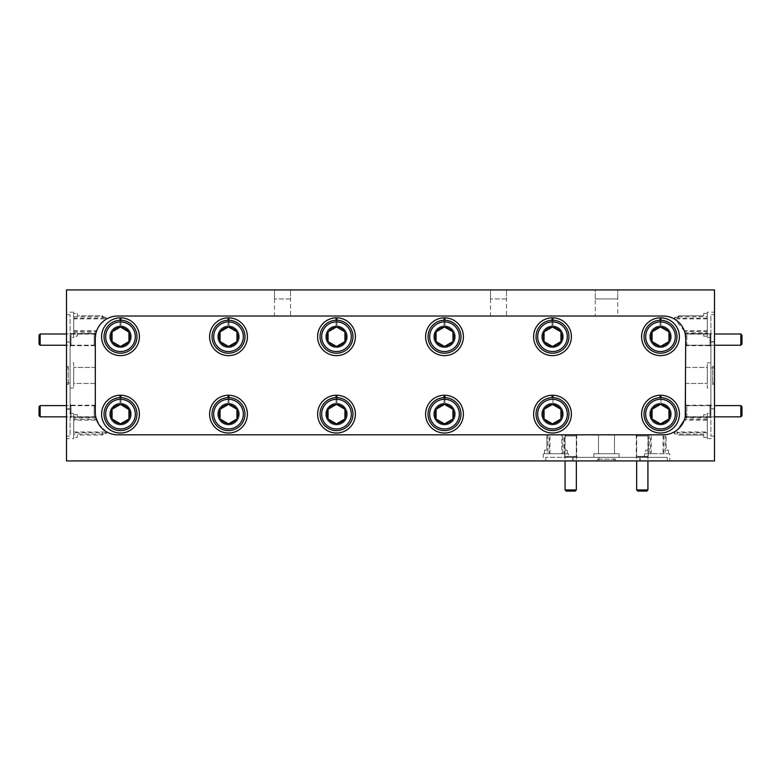 <?xml version="1.0" encoding="UTF-8"?>
<svg xmlns="http://www.w3.org/2000/svg" width="781" height="781" viewBox="0 0 781 781"><rect width="100%" height="100%" fill="white"/><g stroke="black" fill="none" stroke-linecap="round" stroke-linejoin="round"><path stroke-width="0.59" stroke-dasharray="3.9 2.93" d="M575.207 434.822L566.205 434.822L575.207 434.822L576.329 435.954L565.073 435.954L576.329 435.954L576.329 460.927M566.205 434.822L565.073 435.954L565.073 460.927M576.329 489.951L565.073 489.951M566.205 491.073L575.207 491.073M685.698 335.127L685.698 344.128L685.698 335.127L686.821 334.004L686.821 345.251L714.498 345.251M685.698 344.128L686.821 345.251L686.821 334.004L714.498 334.004M740.827 334.004L740.827 345.251M741.95 344.128L741.95 335.127M95.302 415.726L95.302 406.725L95.302 415.726L94.179 416.849L94.179 405.593L94.179 416.849L66.502 416.849M95.302 406.725L94.179 405.593L66.502 405.593M40.173 416.849L40.173 405.593M39.05 406.725L39.05 415.726M646.795 434.822L637.794 434.822L646.795 434.822L647.918 435.954L636.671 435.954L647.918 435.954L647.918 460.927M637.794 434.822L636.671 435.954L636.671 460.927M647.918 489.951L636.671 489.951M637.794 491.073L646.795 491.073M685.698 406.725L685.698 415.726L685.698 406.725L686.821 405.593L686.821 416.849L714.498 416.849M685.698 415.726L686.821 416.849L686.821 405.593L714.498 405.593M740.827 405.593L740.827 416.849M741.95 415.726L741.95 406.725M95.302 344.128L95.302 335.127L95.302 344.128L94.179 345.251L94.179 334.004L94.179 345.251L66.502 345.251M95.302 335.127L94.179 334.004L66.502 334.004M40.173 345.251L40.173 334.004M39.05 335.127L39.05 344.128M135.328 336.728A14.819 14.819 0 0 1 120.499 351.548A14.819 14.819 0 0 1 105.679 336.728A14.819 14.819 0 0 1 120.499 321.899A14.819 14.819 0 0 1 135.328 336.728M104.029 336.728A16.469 16.469 0 0 0 120.499 353.197A16.469 16.469 0 0 0 136.968 336.728A16.469 16.469 0 0 0 120.499 320.259A16.469 16.469 0 0 0 104.029 336.728M130.583 336.728A10.085 10.085 0 0 1 120.499 346.803A10.085 10.085 0 0 1 110.424 336.728A10.085 10.085 0 0 1 120.499 326.643A10.085 10.085 0 0 1 130.583 336.728A10.085 10.085 0 0 1 120.499 346.803A10.085 10.085 0 0 1 110.424 336.728A10.085 10.085 0 0 1 120.499 326.643A10.085 10.085 0 0 1 130.583 336.728M128.933 341.6L128.933 332.15M135.328 414.125A14.819 14.819 0 0 1 120.499 428.945A14.819 14.819 0 0 1 105.679 414.125A14.819 14.819 0 0 1 120.499 399.306A14.819 14.819 0 0 1 135.328 414.125M104.029 414.125A16.469 16.469 0 0 0 120.499 430.595A16.469 16.469 0 0 0 136.968 414.125A16.469 16.469 0 0 0 120.499 397.656A16.469 16.469 0 0 0 104.029 414.125M130.583 414.125A10.085 10.085 0 0 1 120.499 424.2A10.085 10.085 0 0 1 110.424 414.125A10.085 10.085 0 0 1 120.499 404.041A10.085 10.085 0 0 1 130.583 414.125A10.085 10.085 0 0 1 120.499 424.2A10.085 10.085 0 0 1 110.424 414.125A10.085 10.085 0 0 1 120.499 404.041A10.085 10.085 0 0 1 130.583 414.125M128.933 418.997L128.933 409.547M243.321 336.728A14.819 14.819 0 0 1 228.501 351.548A14.819 14.819 0 0 1 213.682 336.728A14.819 14.819 0 0 1 228.501 321.899A14.819 14.819 0 0 1 243.321 336.728M212.032 336.728A16.469 16.469 0 0 0 228.501 353.197A16.469 16.469 0 0 0 244.97 336.728A16.469 16.469 0 0 0 228.501 320.259A16.469 16.469 0 0 0 212.032 336.728M238.576 336.728A10.085 10.085 0 0 1 228.501 346.803A10.085 10.085 0 0 1 218.416 336.728A10.085 10.085 0 0 1 228.501 326.643A10.085 10.085 0 0 1 238.576 336.728A10.085 10.085 0 0 1 228.501 346.803A10.085 10.085 0 0 1 218.416 336.728A10.085 10.085 0 0 1 228.501 326.643A10.085 10.085 0 0 1 238.576 336.728M243.321 414.125A14.819 14.819 0 0 1 228.501 428.945A14.819 14.819 0 0 1 213.682 414.125A14.819 14.819 0 0 1 228.501 399.306A14.819 14.819 0 0 1 243.321 414.125M212.032 414.125A16.469 16.469 0 0 0 228.501 430.595A16.469 16.469 0 0 0 244.97 414.125A16.469 16.469 0 0 0 228.501 397.656A16.469 16.469 0 0 0 212.032 414.125M238.576 414.125A10.085 10.085 0 0 1 228.501 424.2A10.085 10.085 0 0 1 218.416 414.125A10.085 10.085 0 0 1 228.501 404.041A10.085 10.085 0 0 1 238.576 414.125A10.085 10.085 0 0 1 228.501 424.2A10.085 10.085 0 0 1 218.416 414.125A10.085 10.085 0 0 1 228.501 404.041A10.085 10.085 0 0 1 238.576 414.125M351.323 336.728A14.819 14.819 0 0 1 336.504 351.548A14.819 14.819 0 0 1 321.674 336.728A14.819 14.819 0 0 1 336.504 321.899A14.819 14.819 0 0 1 351.323 336.728M320.034 336.728A16.469 16.469 0 0 0 336.504 353.197A16.469 16.469 0 0 0 352.973 336.728A16.469 16.469 0 0 0 336.504 320.259A16.469 16.469 0 0 0 320.034 336.728M346.579 336.728A10.085 10.085 0 0 1 336.504 346.803A10.085 10.085 0 0 1 326.419 336.728A10.085 10.085 0 0 1 336.504 326.643A10.085 10.085 0 0 1 346.579 336.728A10.085 10.085 0 0 1 336.504 346.803A10.085 10.085 0 0 1 326.419 336.728A10.085 10.085 0 0 1 336.504 326.643A10.085 10.085 0 0 1 346.579 336.728M351.323 414.125A14.819 14.819 0 0 1 336.504 428.945A14.819 14.819 0 0 1 321.674 414.125A14.819 14.819 0 0 1 336.504 399.306A14.819 14.819 0 0 1 351.323 414.125M320.034 414.125A16.469 16.469 0 0 0 336.504 430.595A16.469 16.469 0 0 0 352.973 414.125A16.469 16.469 0 0 0 336.504 397.656A16.469 16.469 0 0 0 320.034 414.125M346.579 414.125A10.085 10.085 0 0 1 336.504 424.2A10.085 10.085 0 0 1 326.419 414.125A10.085 10.085 0 0 1 336.504 404.041A10.085 10.085 0 0 1 346.579 414.125A10.085 10.085 0 0 1 336.504 424.2A10.085 10.085 0 0 1 326.419 414.125A10.085 10.085 0 0 1 336.504 404.041A10.085 10.085 0 0 1 346.579 414.125M459.326 336.728A14.819 14.819 0 0 1 444.496 351.548A14.819 14.819 0 0 1 429.677 336.728A14.819 14.819 0 0 1 444.496 321.899A14.819 14.819 0 0 1 459.326 336.728M428.027 336.728A16.469 16.469 0 0 0 444.496 353.197A16.469 16.469 0 0 0 460.966 336.728A16.469 16.469 0 0 0 444.496 320.259A16.469 16.469 0 0 0 428.027 336.728M454.581 336.728A10.085 10.085 0 0 1 444.496 346.803A10.085 10.085 0 0 1 434.421 336.728A10.085 10.085 0 0 1 444.496 326.643A10.085 10.085 0 0 1 454.581 336.728A10.085 10.085 0 0 1 444.496 346.803A10.085 10.085 0 0 1 434.421 336.728A10.085 10.085 0 0 1 444.496 326.643A10.085 10.085 0 0 1 454.581 336.728M459.326 414.125A14.819 14.819 0 0 1 444.496 428.945A14.819 14.819 0 0 1 429.677 414.125A14.819 14.819 0 0 1 444.496 399.306A14.819 14.819 0 0 1 459.326 414.125M428.027 414.125A16.469 16.469 0 0 0 444.496 430.595A16.469 16.469 0 0 0 460.966 414.125A16.469 16.469 0 0 0 444.496 397.656A16.469 16.469 0 0 0 428.027 414.125M454.581 414.125A10.085 10.085 0 0 1 444.496 424.2A10.085 10.085 0 0 1 434.421 414.125A10.085 10.085 0 0 1 444.496 404.041A10.085 10.085 0 0 1 454.581 414.125A10.085 10.085 0 0 1 444.496 424.2A10.085 10.085 0 0 1 434.421 414.125A10.085 10.085 0 0 1 444.496 404.041A10.085 10.085 0 0 1 454.581 414.125M567.318 336.728A14.819 14.819 0 0 1 552.499 351.548A14.819 14.819 0 0 1 537.679 336.728A14.819 14.819 0 0 1 552.499 321.899A14.819 14.819 0 0 1 567.318 336.728M536.03 336.728A16.469 16.469 0 0 0 552.499 353.197A16.469 16.469 0 0 0 568.968 336.728A16.469 16.469 0 0 0 552.499 320.259A16.469 16.469 0 0 0 536.03 336.728M562.584 336.728A10.085 10.085 0 0 1 552.499 346.803A10.085 10.085 0 0 1 542.424 336.728A10.085 10.085 0 0 1 552.499 326.643A10.085 10.085 0 0 1 562.584 336.728A10.085 10.085 0 0 1 552.499 346.803A10.085 10.085 0 0 1 542.424 336.728A10.085 10.085 0 0 1 552.499 326.643A10.085 10.085 0 0 1 562.584 336.728M567.318 414.125A14.819 14.819 0 0 1 552.499 428.945A14.819 14.819 0 0 1 537.679 414.125A14.819 14.819 0 0 1 552.499 399.306A14.819 14.819 0 0 1 567.318 414.125M536.03 414.125A16.469 16.469 0 0 0 552.499 430.595A16.469 16.469 0 0 0 568.968 414.125A16.469 16.469 0 0 0 552.499 397.656A16.469 16.469 0 0 0 536.03 414.125M562.584 414.125A10.085 10.085 0 0 1 552.499 424.2A10.085 10.085 0 0 1 542.424 414.125A10.085 10.085 0 0 1 552.499 404.041A10.085 10.085 0 0 1 562.584 414.125A10.085 10.085 0 0 1 552.499 424.2A10.085 10.085 0 0 1 542.424 414.125A10.085 10.085 0 0 1 552.499 404.041A10.085 10.085 0 0 1 562.584 414.125M675.321 336.728A14.819 14.819 0 0 1 660.501 351.548A14.819 14.819 0 0 1 645.672 336.728A14.819 14.819 0 0 1 660.501 321.899A14.819 14.819 0 0 1 675.321 336.728M644.032 336.728A16.469 16.469 0 0 0 660.501 353.197A16.469 16.469 0 0 0 676.971 336.728A16.469 16.469 0 0 0 660.501 320.259A16.469 16.469 0 0 0 644.032 336.728M670.576 336.728A10.085 10.085 0 0 1 660.501 346.803A10.085 10.085 0 0 1 650.417 336.728A10.085 10.085 0 0 1 660.501 326.643A10.085 10.085 0 0 1 670.576 336.728A10.085 10.085 0 0 1 660.501 346.803A10.085 10.085 0 0 1 650.417 336.728A10.085 10.085 0 0 1 660.501 326.643A10.085 10.085 0 0 1 670.576 336.728M675.321 414.125A14.819 14.819 0 0 1 660.501 428.945A14.819 14.819 0 0 1 645.672 414.125A14.819 14.819 0 0 1 660.501 399.306A14.819 14.819 0 0 1 675.321 414.125M644.032 414.125A16.469 16.469 0 0 0 660.501 430.595A16.469 16.469 0 0 0 676.971 414.125A16.469 16.469 0 0 0 660.501 397.656A16.469 16.469 0 0 0 644.032 414.125M670.576 414.125A10.085 10.085 0 0 1 660.501 424.2A10.085 10.085 0 0 1 650.417 414.125A10.085 10.085 0 0 1 660.501 404.041A10.085 10.085 0 0 1 670.576 414.125A10.085 10.085 0 0 1 660.501 424.2A10.085 10.085 0 0 1 650.417 414.125A10.085 10.085 0 0 1 660.501 404.041A10.085 10.085 0 0 1 670.576 414.125M663.752 453.722L663.752 434.822L665.139 434.744L649.118 434.822L650.495 434.822L650.495 453.722L649.118 453.722L668.497 453.722L645.75 453.722L645.75 450.129L648.123 450.129L648.123 434.822L648.123 450.129L645.75 450.129L645.75 453.722L650.495 453.722M649.118 434.822L649.118 453.722M665.139 434.744L665.139 453.722M563.882 434.822L547.862 434.822L549.248 434.822L549.248 453.722L567.25 453.722L567.25 450.129L564.878 450.129L564.878 434.822L562.505 434.822L563.882 434.822L563.882 453.722M547.862 434.822L547.862 453.722M614.51 434.822L614.51 453.722L598.49 453.722L614.51 453.722L598.49 453.722L614.51 453.722L614.51 434.822L598.49 434.822L598.49 453.722L598.49 434.822L614.51 434.822M684.4 419.856L684.966 418.04L707.303 418.04L707.303 437.428L707.303 420.129L684.302 420.129C682.584 424.786 679.45 428.584 674.901 431.542C673.437 432.391 673.437 432.391 674.901 431.542C673.437 432.391 673.437 432.391 674.901 431.542L674.901 434.06L674.901 431.542L678.962 428.378M673.778 432.186L674.901 434.06L707.303 434.06M684.966 418.04L684.547 419.426L707.303 419.426L707.303 418.04M685.698 367.412L707.303 367.412L707.303 383.432L707.303 367.412L707.303 383.432L707.303 367.412L685.698 367.412L685.698 383.432L707.303 383.432L685.698 383.432L685.698 367.412M95.302 383.432L73.697 383.432L73.697 367.412L73.697 383.432L73.697 367.412L73.697 383.432L95.302 383.432L95.302 367.412L73.697 367.412L95.302 367.412L95.302 383.432M595.249 298.928L595.249 289.927L617.751 289.927L595.249 289.927L617.751 289.927L595.249 289.927L595.249 316.022L617.751 316.022L617.751 289.927L617.751 298.928L595.249 298.928L617.751 298.928M490.488 298.928L490.488 289.927L506.508 289.927L490.488 289.927L506.508 289.927L490.488 289.927L490.488 316.022L506.508 316.022L506.508 289.927L506.508 298.928L490.488 298.928L506.508 298.928M274.492 298.928L274.492 289.927L290.512 289.927L274.492 289.927L290.512 289.927L274.492 289.927L274.492 316.022L290.512 316.022L290.512 289.927L290.512 298.928L274.492 298.928L290.512 298.928M95.848 417.249L95.575 415.863L95.848 417.249L71.003 417.249L70.105 418.147L70.105 404.294L70.105 418.147M95.302 405.193L95.302 412.329L95.302 405.193L71.003 405.193L71.003 417.249L71.003 405.193L70.105 404.294M685.425 415.863L685.698 412.329A22.503 22.503 0 0 1 663.196 434.822L117.804 434.822A22.503 22.503 0 0 1 95.302 412.329L95.302 338.524L95.848 333.594L95.302 345.163L70.817 345.163L70.105 345.885L70.105 333.37L70.105 345.885M650.495 434.822L117.804 434.822A22.503 22.503 0 0 1 95.302 412.329L95.302 338.524A22.503 22.503 0 0 1 95.741 334.092L95.526 335.342L95.741 334.092L70.817 334.092L70.817 345.163L70.817 334.092L70.105 333.37M73.697 388.02L70.105 388.02L70.105 362.823L70.105 436.159L66.502 436.159L66.502 438.649L66.502 382.944L70.105 382.944L70.105 388.02L73.697 388.02L73.697 362.823L70.105 362.823L70.105 367.91L66.502 367.91L66.502 436.159L70.105 436.159L70.105 382.944L66.502 382.944L66.502 367.91L70.105 367.91L70.105 362.823L73.697 362.823L73.697 388.02M73.697 438.649L73.697 413.452L73.697 438.649L66.502 438.649M73.697 413.452L70.105 413.452M73.697 337.402L73.697 312.205L73.697 337.402L70.105 337.402L70.105 314.684L70.105 367.91L70.105 337.402M66.502 314.684L70.105 314.684L66.502 314.684L66.502 367.91L66.502 314.684M73.697 312.205L66.502 312.205M685.425 334.99L685.152 333.594L709.997 333.594L710.895 332.696L710.895 346.559L710.895 332.696M685.698 345.661L685.698 338.524L685.698 345.661L709.997 345.661L709.997 333.594L709.997 345.661L710.895 346.559M95.302 345.163L95.302 338.524A22.503 22.503 0 0 1 117.804 316.022L663.196 316.022A22.503 22.503 0 0 1 685.698 338.524L685.698 412.329L685.698 405.69L710.183 405.69L710.895 404.968L710.895 417.474L710.895 404.968M95.575 415.863A22.503 22.503 0 0 1 95.302 412.329L95.302 338.524A22.503 22.503 0 0 1 117.804 316.022L663.196 316.022A22.503 22.503 0 0 1 685.698 338.524L685.698 412.329A22.503 22.503 0 0 1 685.474 415.512L685.259 416.761L710.183 416.761L710.183 405.69L710.183 416.761L710.895 417.474M707.303 362.823L710.895 362.823L710.895 388.02L710.895 314.684L714.498 314.684L714.498 312.205L714.498 367.91L710.895 367.91L710.895 362.823L707.303 362.823L707.303 388.02L710.895 388.02L710.895 382.944L714.498 382.944L714.498 314.684L710.895 314.684L710.895 367.91L714.498 367.91L714.498 382.944L710.895 382.944L710.895 388.02L707.303 388.02L707.303 362.823M707.303 413.452L707.303 438.649L707.303 413.452L710.895 413.452L710.895 436.159L710.895 382.944L710.895 413.452M714.498 436.159L710.895 436.159L714.498 436.159L714.498 382.944L714.498 436.159M707.303 438.649L714.498 438.649M707.303 312.205L707.303 337.402L707.303 312.205L714.498 312.205M707.303 337.402L710.895 337.402M648.328 434.822L636.271 434.822L648.328 434.822L648.328 456.426L649.226 457.324L635.363 457.324L649.226 457.324M636.271 434.822L636.271 456.426L648.328 456.426L636.271 456.426L635.363 457.324M576.329 434.822L565.073 434.822L576.329 434.822L576.329 456.651L577.003 457.324L564.399 457.324L577.003 457.324M565.073 434.822L565.073 456.651L576.329 456.651L565.073 456.651L564.399 457.324M619.099 453.722L619.099 457.324L593.902 457.324L667.238 457.324L667.238 460.927L614.022 460.927L614.022 457.324L619.099 457.324L619.099 453.722L593.902 453.722L593.902 457.324L598.978 457.324L598.978 460.927L667.238 460.927L667.238 457.324L614.022 457.324L614.022 460.927L598.978 460.927L598.978 457.324L593.902 457.324L593.902 453.722L619.099 453.722M568.47 453.722L543.273 453.722L568.47 453.722L568.47 457.324L545.763 457.324L598.978 457.324L568.47 457.324M545.763 460.927L545.763 457.324L545.763 460.927L543.273 460.927L598.978 460.927L545.763 460.927M543.273 453.722L543.273 460.927M669.727 453.722L644.52 453.722L669.727 453.722L669.727 460.927L667.238 460.927L669.727 460.927M644.52 453.722L644.52 457.324M640.254 457.324L572.746 457.324L572.746 460.927L573.176 457.324L640.254 457.324L640.254 460.927L572.746 460.927M572.746 457.324L573.176 460.927L640.254 460.927M639.951 460.927L639.951 457.324M714.498 408.873L710.895 408.873L714.498 409.176L714.498 341.678L710.895 342.098L714.498 342.098L714.498 408.756L710.895 408.756L714.498 409.176M710.895 409.176L710.895 341.678L714.498 341.678M66.502 341.98L70.105 341.98L66.502 341.678L66.502 409.176L70.105 408.756L66.502 408.756L66.502 342.098L70.105 342.098L66.502 341.678M70.105 341.678L70.105 409.176L66.502 409.176M636.671 434.822L647.918 434.822L636.671 434.822L636.671 456.651L647.918 456.651L648.601 457.324L635.998 457.324L648.601 457.324M647.918 434.822L647.918 456.651L636.671 456.651L635.998 457.324M564.673 434.822L576.729 434.822L564.673 434.822L564.673 456.426L576.729 456.426L577.637 457.324L563.775 457.324L577.637 457.324M576.729 434.822L576.729 456.426L564.673 456.426L563.775 457.324M685.698 345.163L710.183 345.163L710.183 334.092L710.895 333.37L710.895 345.885L710.895 333.37M685.259 334.092L685.698 338.524L685.259 334.092L710.183 334.092L710.183 345.163L710.895 345.885M685.152 417.249L709.997 417.249L709.997 405.193L710.895 404.294L710.895 418.147L710.895 404.294M685.698 405.193L685.698 412.329L685.698 405.193L709.997 405.193L709.997 417.249L710.895 418.147M95.302 405.69L70.817 405.69L70.817 416.761L70.105 417.474L70.105 404.968L70.105 417.474M95.741 416.761L70.817 416.761L70.817 405.69L70.105 404.968M95.848 333.594L71.003 333.594L71.003 345.661L70.105 346.559L70.105 332.696L70.105 346.559M95.302 345.661L71.003 345.661L71.003 333.594L70.105 332.696M98.621 424.093L106.099 431.542L106.099 433.592L106.968 432.039A22.503 22.503 0 0 1 106.528 431.795L106.099 432.674L103.922 432.674L103.375 433.592L106.099 433.592L106.968 432.039L106.099 431.542C101.559 428.593 98.426 424.786 96.698 420.129L73.697 420.129L73.697 437.428L77.299 437.428L77.299 435.046L102.496 435.046L103.375 433.592L102.496 433.592L106.099 433.592M73.697 432.674L73.697 437.428L77.299 437.428L77.299 435.046L102.496 435.046L102.496 432.674L73.697 432.674L73.697 434.06L73.697 414.672L77.299 414.672L77.299 417.054L95.799 417.054L77.299 417.054L77.299 414.672L73.697 414.672L73.697 420.129M102.496 434.06L73.697 434.06M96.698 420.129A22.503 22.503 0 0 1 95.799 417.054A22.503 22.503 0 0 0 96.453 419.426L96.034 418.04L73.697 418.04M106.528 319.048L106.099 317.262L106.528 319.048A22.503 22.503 0 0 1 106.968 318.804L106.099 317.262L102.496 316.793L73.697 316.793L73.697 318.17L73.697 313.425L77.299 313.425L77.299 315.797L102.496 315.797L103.375 317.262L102.496 317.262L102.496 315.797L77.299 315.797L77.299 313.425L73.697 313.425L73.697 336.172L77.299 336.172L77.299 333.799L95.799 333.799A22.503 22.503 0 0 1 96.698 330.714C98.416 326.067 101.55 322.27 106.099 319.302C100.271 321.772 95.507 332.501 96.034 332.813L73.697 332.813L73.697 316.793M96.034 332.813L96.453 331.427L73.697 331.427L73.697 332.813M684.41 331.007L674.901 319.302L674.901 317.262L674.032 318.804L674.901 319.302C679.441 322.26 682.574 326.067 684.302 330.714L707.303 330.714L707.303 313.425L703.701 313.425L703.701 315.797L678.504 315.797L703.701 315.797L703.701 313.425L707.303 313.425L707.303 336.172L703.701 336.172L703.701 333.799L685.201 333.799L703.701 333.799L703.701 336.172L707.303 336.172L707.303 330.714M707.303 318.17L678.504 318.17L678.504 316.793L674.901 317.262L674.032 318.804A22.503 22.503 0 0 1 674.472 319.048L674.901 318.17L674.901 319.302L674.472 319.048M678.504 316.793L707.303 316.793M684.302 330.714A22.503 22.503 0 0 1 685.201 333.799A22.503 22.503 0 0 0 684.547 331.427L684.966 332.813L707.303 332.813M290.512 316.022L274.492 316.022M506.508 316.022L490.488 316.022M617.751 316.022L595.249 316.022M106.099 318.17L103.922 318.17L103.375 317.262L106.099 317.262M597.504 459.121L615.496 459.121L615.496 460.927L597.504 460.927L597.504 459.121L615.496 459.121L615.496 460.927L597.504 460.927L597.504 459.121M714.498 366.426L714.498 384.428L714.498 366.426L712.702 366.426L712.702 384.428L714.498 384.428L712.702 384.428L712.702 366.426L714.498 366.426M68.298 384.428L68.298 366.426L66.502 366.426L66.502 384.428L68.298 384.428L68.298 366.426L66.502 366.426L66.502 384.428L68.298 384.428M639.824 460.927L639.824 457.324L639.824 460.927M685.698 405.69L685.698 412.329A22.503 22.503 0 0 1 663.196 434.822A22.503 22.503 0 0 0 666.125 434.636L666.125 450.129L668.497 450.129L668.497 453.722L668.497 450.129L666.125 450.129L666.125 434.636A22.503 22.503 0 0 1 663.752 434.822M561.793 453.722L567.25 453.722L567.25 450.129L564.878 450.129L564.878 434.822L561.793 434.822L561.793 453.722L549.248 453.722M544.503 450.129L544.503 453.722L544.503 450.129L546.876 450.129L544.503 450.129M707.303 420.129L707.303 414.672L703.701 414.672L703.701 417.054L685.201 417.054A22.503 22.503 0 0 1 684.302 420.129M707.303 419.426L707.303 414.672L703.701 414.672L703.701 417.054L685.201 417.054A22.503 22.503 0 0 1 684.547 419.426M707.303 437.428L703.701 437.428L703.701 435.046L678.504 435.046L703.701 435.046L703.701 437.428L707.303 437.428M73.697 331.427L73.697 336.172L77.299 336.172L77.299 333.799L95.799 333.799A22.503 22.503 0 0 1 96.453 331.427M707.303 432.674L677.078 432.674L678.504 435.046L676.649 431.961L707.303 431.961M677.078 432.674L676.649 431.961M549.248 434.822L546.876 434.822L546.876 450.129L546.876 434.822L561.793 434.822M102.496 432.674L102.496 435.046L103.922 432.674M678.504 318.17L678.504 315.797L678.504 317.262L677.625 317.262L678.504 315.797L676.649 318.882L677.078 318.17L674.901 318.17M549.961 453.722L549.961 434.822M710.895 341.678L710.895 408.873M73.697 419.426L96.453 419.426M707.303 331.427L684.547 331.427M70.105 409.176L70.105 341.98M70.105 408.873L66.502 408.873M710.895 341.98L714.498 341.98M651.208 453.722L651.208 434.822M663.04 434.822L663.04 453.722M73.697 318.17L102.496 318.17L102.496 316.793M103.922 318.17L102.496 315.797L102.496 318.17M714.498 289.927L714.498 460.927L66.502 460.927L66.502 289.927L714.498 289.927M677.078 318.17L677.625 317.262L674.901 317.262M573.049 457.324L573.049 460.927M106.099 432.674L106.099 431.542L106.528 431.795M685.152 333.594A22.503 22.503 0 0 1 685.698 338.524L685.698 412.329M117.804 316.022L663.196 316.022M663.196 434.822L117.804 434.822M73.697 431.961L104.351 431.961M104.351 318.882L73.697 318.882M73.697 330.714L96.698 330.714M707.303 318.882L676.649 318.882M562.505 453.722L562.505 434.822M552.05 397.666L552.05 395.235A18.9 18.9 0 0 0 536.205 423.702A18.9 18.9 0 0 0 568.793 423.702A18.9 18.9 0 0 0 552.948 395.235L552.948 403.338A10.797 10.797 0 0 1 561.773 419.651A10.797 10.797 0 0 1 543.225 419.651A10.797 10.797 0 0 1 552.05 403.338A10.797 10.797 0 0 0 543.225 419.651A10.797 10.797 0 0 0 561.773 419.651A10.797 10.797 0 0 0 552.948 403.338L552.948 397.666M660.052 397.666L660.052 395.235A18.9 18.9 0 0 0 644.208 423.702A18.9 18.9 0 0 0 676.795 423.702A18.9 18.9 0 0 0 660.951 395.235L660.951 403.338A10.797 10.797 0 0 1 669.776 419.651A10.797 10.797 0 0 1 651.227 419.651A10.797 10.797 0 0 1 660.052 403.338A10.797 10.797 0 0 0 651.227 419.651A10.797 10.797 0 0 0 669.776 419.651A10.797 10.797 0 0 0 660.951 403.338L660.951 397.666M444.945 397.666L444.945 403.338A10.797 10.797 0 0 1 453.781 419.651A10.797 10.797 0 0 1 435.222 419.651A10.797 10.797 0 0 1 444.047 403.338L444.047 395.235A18.9 18.9 0 0 0 428.203 423.702A18.9 18.9 0 0 0 460.79 423.702A18.9 18.9 0 0 0 444.945 395.235L444.945 403.338A10.797 10.797 0 0 1 453.781 419.651A10.797 10.797 0 0 1 435.222 419.651A10.797 10.797 0 0 1 444.047 403.338L444.047 397.666M336.953 397.666L336.953 403.338A10.797 10.797 0 0 1 345.778 419.651A10.797 10.797 0 0 1 327.219 419.651A10.797 10.797 0 0 1 336.055 403.338L336.055 395.235A18.9 18.9 0 0 0 320.21 423.702A18.9 18.9 0 0 0 352.797 423.702A18.9 18.9 0 0 0 336.953 395.235L336.953 403.338A10.797 10.797 0 0 1 345.778 419.651A10.797 10.797 0 0 1 327.219 419.651A10.797 10.797 0 0 1 336.055 403.338L336.055 397.666M228.95 397.666L228.95 403.338A10.797 10.797 0 0 1 237.775 419.651A10.797 10.797 0 0 1 219.227 419.651A10.797 10.797 0 0 1 228.052 403.338L228.052 395.235A18.9 18.9 0 0 0 212.207 423.702A18.9 18.9 0 0 0 244.795 423.702A18.9 18.9 0 0 0 228.95 395.235L228.95 403.338A10.797 10.797 0 0 1 237.775 419.651A10.797 10.797 0 0 1 219.227 419.651A10.797 10.797 0 0 1 228.052 403.338L228.052 397.666M120.948 397.666L120.948 403.338A10.797 10.797 0 0 1 129.773 419.651A10.797 10.797 0 0 1 111.224 419.651A10.797 10.797 0 0 1 120.049 403.338L120.049 395.235A18.9 18.9 0 0 0 104.205 423.702A18.9 18.9 0 0 0 136.792 423.702A18.9 18.9 0 0 0 120.948 395.235L120.948 403.338A10.797 10.797 0 0 1 129.773 419.651A10.797 10.797 0 0 1 111.224 419.651A10.797 10.797 0 0 1 120.049 403.338L120.049 397.666M660.951 320.259L660.951 325.931A10.797 10.797 0 0 1 669.776 342.254A10.797 10.797 0 0 1 651.227 342.254A10.797 10.797 0 0 1 660.052 325.931L660.052 317.828A18.9 18.9 0 0 0 644.208 346.305A18.9 18.9 0 0 0 676.795 346.305A18.9 18.9 0 0 0 660.951 317.828L660.951 325.931A10.797 10.797 0 0 1 669.776 342.254A10.797 10.797 0 0 1 651.227 342.254A10.797 10.797 0 0 1 660.052 325.931L660.052 320.259M552.948 320.259L552.948 325.931A10.797 10.797 0 0 1 561.773 342.254A10.797 10.797 0 0 1 543.225 342.254A10.797 10.797 0 0 1 552.05 325.931L552.05 317.828A18.9 18.9 0 0 0 536.205 346.305A18.9 18.9 0 0 0 568.793 346.305A18.9 18.9 0 0 0 552.948 317.828L552.948 325.931A10.797 10.797 0 0 1 561.773 342.254A10.797 10.797 0 0 1 543.225 342.254A10.797 10.797 0 0 1 552.05 325.931L552.05 320.259M444.945 320.259L444.945 325.931A10.797 10.797 0 0 1 453.781 342.254A10.797 10.797 0 0 1 435.222 342.254A10.797 10.797 0 0 1 444.047 325.931L444.047 317.828A18.9 18.9 0 0 0 428.203 346.305A18.9 18.9 0 0 0 460.79 346.305A18.9 18.9 0 0 0 444.945 317.828L444.945 325.931A10.797 10.797 0 0 1 453.781 342.254A10.797 10.797 0 0 1 435.222 342.254A10.797 10.797 0 0 1 444.047 325.931L444.047 320.259M336.953 320.259L336.953 325.931A10.797 10.797 0 0 1 345.778 342.254A10.797 10.797 0 0 1 327.219 342.254A10.797 10.797 0 0 1 336.055 325.931L336.055 317.828A18.9 18.9 0 0 0 320.21 346.305A18.9 18.9 0 0 0 352.797 346.305A18.9 18.9 0 0 0 336.953 317.828L336.953 325.931A10.797 10.797 0 0 1 345.778 342.254A10.797 10.797 0 0 1 327.219 342.254A10.797 10.797 0 0 1 336.055 325.931L336.055 320.259M228.95 320.259L228.95 325.931A10.797 10.797 0 0 1 237.775 342.254A10.797 10.797 0 0 1 219.227 342.254A10.797 10.797 0 0 1 228.052 325.931L228.052 317.828A18.9 18.9 0 0 0 212.207 346.305A18.9 18.9 0 0 0 244.795 346.305A18.9 18.9 0 0 0 228.95 317.828L228.95 325.931A10.797 10.797 0 0 1 237.775 342.254A10.797 10.797 0 0 1 219.227 342.254A10.797 10.797 0 0 1 228.052 325.931L228.052 320.259M120.948 320.259L120.948 325.931A10.797 10.797 0 0 1 129.773 342.254A10.797 10.797 0 0 1 111.224 342.254A10.797 10.797 0 0 1 120.049 325.931L120.049 317.828A18.9 18.9 0 0 0 104.205 346.305A18.9 18.9 0 0 0 136.792 346.305A18.9 18.9 0 0 0 120.948 317.828L120.948 325.931A10.797 10.797 0 0 1 129.773 342.254A10.797 10.797 0 0 1 111.224 342.254A10.797 10.797 0 0 1 120.049 325.931L120.049 320.259"/><path stroke-width="1.17" d="M576.329 489.951L575.207 491.073L566.205 491.073L565.073 489.951L576.329 489.951L576.329 460.927M565.073 489.951L565.073 460.927M741.95 335.127L741.95 344.128L740.827 345.251L740.827 334.004L741.95 335.127M714.498 345.251L740.827 345.251M714.498 334.004L740.827 334.004M40.173 416.849L39.05 415.726L39.05 406.725L40.173 405.593L40.173 416.849L66.502 416.849M40.173 405.593L66.502 405.593M647.918 489.951L646.795 491.073L637.794 491.073L636.671 489.951L647.918 489.951L647.918 460.927M636.671 489.951L636.671 460.927M741.95 406.725L741.95 415.726L740.827 416.849L740.827 405.593L741.95 406.725M714.498 416.849L740.827 416.849M714.498 405.593L740.827 405.593M40.173 345.251L39.05 344.128L39.05 335.127L40.173 334.004L40.173 345.251L66.502 345.251M40.173 334.004L66.502 334.004M105.679 336.728A14.819 14.819 0 0 0 120.499 351.548A14.819 14.819 0 0 0 135.328 336.728A14.819 14.819 0 0 0 120.499 321.899A14.819 14.819 0 0 0 105.679 336.728M136.968 336.728A16.469 16.469 0 0 1 120.499 353.197A16.469 16.469 0 0 1 104.029 336.728A16.469 16.469 0 0 1 120.499 320.259A16.469 16.469 0 0 1 136.968 336.728M110.756 336.728A9.743 9.743 0 0 0 128.933 341.6A9.743 9.743 0 0 0 120.499 326.985A9.743 9.743 0 0 0 110.756 336.728M112.064 336.728L112.064 341.6L120.499 346.471L128.933 341.6L128.933 331.857L120.499 326.985L112.064 331.857L112.064 336.728M112.318 341.746L120.499 346.471M120.752 346.325L128.933 341.6M128.933 332.15L120.499 326.985L112.064 331.857L112.064 341.6M105.679 414.125A14.819 14.819 0 0 0 120.499 428.945A14.819 14.819 0 0 0 135.328 414.125A14.819 14.819 0 0 0 120.499 399.306A14.819 14.819 0 0 0 105.679 414.125M136.968 414.125A16.469 16.469 0 0 1 120.499 430.595A16.469 16.469 0 0 1 104.029 414.125A16.469 16.469 0 0 1 120.499 397.656A16.469 16.469 0 0 1 136.968 414.125M110.756 414.125A9.743 9.743 0 0 0 128.933 418.997A9.743 9.743 0 0 0 120.499 404.382A9.743 9.743 0 0 0 110.756 414.125M112.064 414.125L112.064 418.997L120.499 423.868L128.933 418.997L128.933 409.254L120.499 404.382L112.064 409.254L112.064 414.125M112.318 419.143L120.499 423.868M120.752 423.722L128.933 418.997M128.933 409.547L120.499 404.382L112.064 409.254L112.064 418.997M213.682 336.728A14.819 14.819 0 0 0 228.501 351.548A14.819 14.819 0 0 0 243.321 336.728A14.819 14.819 0 0 0 228.501 321.899A14.819 14.819 0 0 0 213.682 336.728M244.97 336.728A16.469 16.469 0 0 1 228.501 353.197A16.469 16.469 0 0 1 212.032 336.728A16.469 16.469 0 0 1 228.501 320.259A16.469 16.469 0 0 1 244.97 336.728M218.758 336.728A9.743 9.743 0 0 0 236.936 341.6A9.743 9.743 0 0 0 228.501 326.985A9.743 9.743 0 0 0 218.758 336.728M220.066 336.728L220.066 341.6L228.501 346.471L236.936 341.6L236.936 331.857L228.501 326.985L220.066 331.857L220.066 336.728M220.31 341.746L228.501 346.471L236.936 341.6L236.936 331.857L228.501 326.985M228.247 327.132L220.066 331.857L220.066 341.6M213.682 414.125A14.819 14.819 0 0 0 228.501 428.945A14.819 14.819 0 0 0 243.321 414.125A14.819 14.819 0 0 0 228.501 399.306A14.819 14.819 0 0 0 213.682 414.125M244.97 414.125A16.469 16.469 0 0 1 228.501 430.595A16.469 16.469 0 0 1 212.032 414.125A16.469 16.469 0 0 1 228.501 397.656A16.469 16.469 0 0 1 244.97 414.125M218.758 414.125A9.743 9.743 0 0 0 236.936 418.997A9.743 9.743 0 0 0 228.501 404.382A9.743 9.743 0 0 0 218.758 414.125M220.066 414.125L220.066 418.997L228.501 423.868L236.936 418.997L236.936 409.254L228.501 404.382L220.066 409.254L220.066 414.125M220.31 419.143L228.501 423.868L236.936 418.997L236.936 409.254L228.501 404.382L220.066 409.254L220.066 418.997M321.674 336.728A14.819 14.819 0 0 0 336.504 351.548A14.819 14.819 0 0 0 351.323 336.728A14.819 14.819 0 0 0 336.504 321.899A14.819 14.819 0 0 0 321.674 336.728M352.973 336.728A16.469 16.469 0 0 1 336.504 353.197A16.469 16.469 0 0 1 320.034 336.728A16.469 16.469 0 0 1 336.504 320.259A16.469 16.469 0 0 1 352.973 336.728M326.761 336.728A9.743 9.743 0 0 0 344.938 341.6A9.743 9.743 0 0 0 336.504 326.985A9.743 9.743 0 0 0 326.761 336.728M328.059 336.728L328.059 341.6L336.504 346.471L344.938 341.6L344.938 331.857L336.504 326.985L328.059 331.857L328.059 336.728M336.25 327.132L328.059 331.857L328.059 341.6L336.504 346.471L344.938 341.6M344.938 341.307L344.938 331.857L336.504 326.985M321.674 414.125A14.819 14.819 0 0 0 336.504 428.945A14.819 14.819 0 0 0 351.323 414.125A14.819 14.819 0 0 0 336.504 399.306A14.819 14.819 0 0 0 321.674 414.125M352.973 414.125A16.469 16.469 0 0 1 336.504 430.595A16.469 16.469 0 0 1 320.034 414.125A16.469 16.469 0 0 1 336.504 397.656A16.469 16.469 0 0 1 352.973 414.125M326.761 414.125A9.743 9.743 0 0 0 344.938 418.997A9.743 9.743 0 0 0 336.504 404.382A9.743 9.743 0 0 0 326.761 414.125M328.059 414.125L328.059 418.997L336.504 423.868L344.938 418.997L344.938 409.254L336.504 404.382L328.059 409.254L328.059 414.125M344.938 418.704L344.938 409.254L336.504 404.382L328.059 409.254L328.059 418.997L336.504 423.868L344.938 418.997M429.677 336.728A14.819 14.819 0 0 0 444.496 351.548A14.819 14.819 0 0 0 459.326 336.728A14.819 14.819 0 0 0 444.496 321.899A14.819 14.819 0 0 0 429.677 336.728M460.966 336.728A16.469 16.469 0 0 1 444.496 353.197A16.469 16.469 0 0 1 428.027 336.728A16.469 16.469 0 0 1 444.496 320.259A16.469 16.469 0 0 1 460.966 336.728M434.753 336.728A9.743 9.743 0 0 0 452.941 341.6A9.743 9.743 0 0 0 444.496 326.985A9.743 9.743 0 0 0 434.753 336.728M436.062 336.728L436.062 341.6L444.496 346.471L452.941 341.6L452.941 331.857L444.496 326.985L436.062 331.857L436.062 336.728M452.941 341.307L452.941 331.857L444.496 326.985L436.062 331.857L436.062 341.6L444.496 346.471L452.941 341.6M429.677 414.125A14.819 14.819 0 0 0 444.496 428.945A14.819 14.819 0 0 0 459.326 414.125A14.819 14.819 0 0 0 444.496 399.306A14.819 14.819 0 0 0 429.677 414.125M460.966 414.125A16.469 16.469 0 0 1 444.496 430.595A16.469 16.469 0 0 1 428.027 414.125A16.469 16.469 0 0 1 444.496 397.656A16.469 16.469 0 0 1 460.966 414.125M434.753 414.125A9.743 9.743 0 0 0 452.941 418.997A9.743 9.743 0 0 0 444.496 404.382A9.743 9.743 0 0 0 434.753 414.125M436.062 414.125L436.062 418.997L444.496 423.868L452.941 418.997L452.941 409.254L444.496 404.382L436.062 409.254L436.062 414.125M436.315 419.143L444.496 423.868M444.75 423.722L452.941 418.997M452.941 418.704L452.941 409.254L444.496 404.382L436.062 409.254L436.062 418.997M537.679 336.728A14.819 14.819 0 0 0 552.499 351.548A14.819 14.819 0 0 0 567.318 336.728A14.819 14.819 0 0 0 552.499 321.899A14.819 14.819 0 0 0 537.679 336.728M568.968 336.728A16.469 16.469 0 0 1 552.499 353.197A16.469 16.469 0 0 1 536.03 336.728A16.469 16.469 0 0 1 552.499 320.259A16.469 16.469 0 0 1 568.968 336.728M542.756 336.728A9.743 9.743 0 0 0 560.934 341.6A9.743 9.743 0 0 0 552.499 326.985A9.743 9.743 0 0 0 542.756 336.728M544.064 336.728L544.064 341.6L552.499 346.471L560.934 341.6L560.934 331.857L552.499 326.985L544.064 331.857L544.064 336.728M560.69 331.71L552.499 326.985L544.064 331.857L544.064 341.6L552.499 346.471L560.934 341.6L560.934 331.857M537.679 414.125A14.819 14.819 0 0 0 552.499 428.945A14.819 14.819 0 0 0 567.318 414.125A14.819 14.819 0 0 0 552.499 399.306A14.819 14.819 0 0 0 537.679 414.125M568.968 414.125A16.469 16.469 0 0 1 552.499 430.595A16.469 16.469 0 0 1 536.03 414.125A16.469 16.469 0 0 1 552.499 397.656A16.469 16.469 0 0 1 568.968 414.125M542.756 414.125A9.743 9.743 0 0 0 560.934 418.997A9.743 9.743 0 0 0 552.499 404.382A9.743 9.743 0 0 0 542.756 414.125M544.064 414.125L544.064 418.997L552.499 423.868L560.934 418.997L560.934 409.254L552.499 404.382L544.064 409.254L544.064 414.125M560.69 409.107L552.499 404.382L544.064 409.254L544.064 418.997L552.499 423.868L560.934 418.997L560.934 409.254M645.672 336.728A14.819 14.819 0 0 0 660.501 351.548A14.819 14.819 0 0 0 675.321 336.728A14.819 14.819 0 0 0 660.501 321.899A14.819 14.819 0 0 0 645.672 336.728M676.971 336.728A16.469 16.469 0 0 1 660.501 353.197A16.469 16.469 0 0 1 644.032 336.728A16.469 16.469 0 0 1 660.501 320.259A16.469 16.469 0 0 1 676.971 336.728M650.758 336.728A9.743 9.743 0 0 0 668.936 341.6A9.743 9.743 0 0 0 660.501 326.985A9.743 9.743 0 0 0 650.758 336.728M652.067 336.728L652.067 341.6L660.501 346.471L668.936 341.6L668.936 331.857L660.501 326.985L652.067 331.857L652.067 336.728M660.248 327.132L652.067 331.857L652.067 341.6L660.501 346.471L668.936 341.6M668.936 341.307L668.936 331.857L660.501 326.985M645.672 414.125A14.819 14.819 0 0 0 660.501 428.945A14.819 14.819 0 0 0 675.321 414.125A14.819 14.819 0 0 0 660.501 399.306A14.819 14.819 0 0 0 645.672 414.125M676.971 414.125A16.469 16.469 0 0 1 660.501 430.595A16.469 16.469 0 0 1 644.032 414.125A16.469 16.469 0 0 1 660.501 397.656A16.469 16.469 0 0 1 676.971 414.125M650.758 414.125A9.743 9.743 0 0 0 668.936 418.997A9.743 9.743 0 0 0 660.501 404.382A9.743 9.743 0 0 0 650.758 414.125M652.067 414.125L652.067 418.997L660.501 423.868L668.936 418.997L668.936 409.254L660.501 404.382L652.067 409.254L652.067 414.125M660.248 404.529L652.067 409.254L652.067 418.997L660.501 423.868L668.936 418.997M668.936 418.704L668.936 409.254L660.501 404.382M678.962 428.378L684.4 419.856M685.425 334.99L685.698 338.524A22.503 22.503 0 0 0 663.196 316.022L117.804 316.022A22.503 22.503 0 0 0 95.302 338.524L95.302 412.329A22.503 22.503 0 0 0 117.804 434.822A22.503 22.503 0 0 1 95.575 415.863M685.259 416.761L685.698 338.524L685.152 333.594A22.503 22.503 0 0 0 663.196 316.022M96.034 418.04L98.621 424.093M684.966 332.813L684.41 331.007M117.804 434.822L663.196 434.822A22.503 22.503 0 0 0 685.698 412.329L685.425 415.863M685.698 412.329L685.474 415.512A22.503 22.503 0 0 1 663.196 434.822M674.901 431.542C673.437 432.391 673.437 432.391 674.901 431.542M95.741 334.092A22.503 22.503 0 0 1 117.804 316.022M66.502 289.927L66.502 460.927L714.498 460.927L714.498 289.927L66.502 289.927M660.052 397.666L660.052 395.235A18.9 18.9 0 0 0 644.208 423.702A18.9 18.9 0 0 0 676.795 423.702A18.9 18.9 0 0 0 660.951 395.235L660.951 397.666M552.05 397.666L552.05 395.235A18.9 18.9 0 0 0 536.205 423.702A18.9 18.9 0 0 0 568.793 423.702A18.9 18.9 0 0 0 552.948 395.235L552.948 397.666M444.047 397.666L444.047 395.235A18.9 18.9 0 0 0 428.203 423.702A18.9 18.9 0 0 0 460.79 423.702A18.9 18.9 0 0 0 444.945 395.235L444.945 397.666M336.055 397.666L336.055 395.235A18.9 18.9 0 0 0 320.21 423.702A18.9 18.9 0 0 0 352.797 423.702A18.9 18.9 0 0 0 336.953 395.235L336.953 397.666M228.052 397.666L228.052 395.235A18.9 18.9 0 0 0 212.207 423.702A18.9 18.9 0 0 0 244.795 423.702A18.9 18.9 0 0 0 228.95 395.235L228.95 397.666M120.049 397.666L120.049 395.235A18.9 18.9 0 0 0 104.205 423.702A18.9 18.9 0 0 0 136.792 423.702A18.9 18.9 0 0 0 120.948 395.235L120.948 397.666M660.052 320.259L660.052 317.828A18.9 18.9 0 0 0 644.208 346.305A18.9 18.9 0 0 0 676.795 346.305A18.9 18.9 0 0 0 660.951 317.828L660.951 320.259M552.05 320.259L552.05 317.828A18.9 18.9 0 0 0 536.205 346.305A18.9 18.9 0 0 0 568.793 346.305A18.9 18.9 0 0 0 552.948 317.828L552.948 320.259M444.047 320.259L444.047 317.828A18.9 18.9 0 0 0 428.203 346.305A18.9 18.9 0 0 0 460.79 346.305A18.9 18.9 0 0 0 444.945 317.828L444.945 320.259M336.055 320.259L336.055 317.828A18.9 18.9 0 0 0 320.21 346.305A18.9 18.9 0 0 0 352.797 346.305A18.9 18.9 0 0 0 336.953 317.828L336.953 320.259M228.052 320.259L228.052 317.828A18.9 18.9 0 0 0 212.207 346.305A18.9 18.9 0 0 0 244.795 346.305A18.9 18.9 0 0 0 228.95 317.828L228.95 320.259M120.049 320.259L120.049 317.828A18.9 18.9 0 0 0 104.205 346.305A18.9 18.9 0 0 0 136.792 346.305A18.9 18.9 0 0 0 120.948 317.828L120.948 320.259"/></g></svg>
